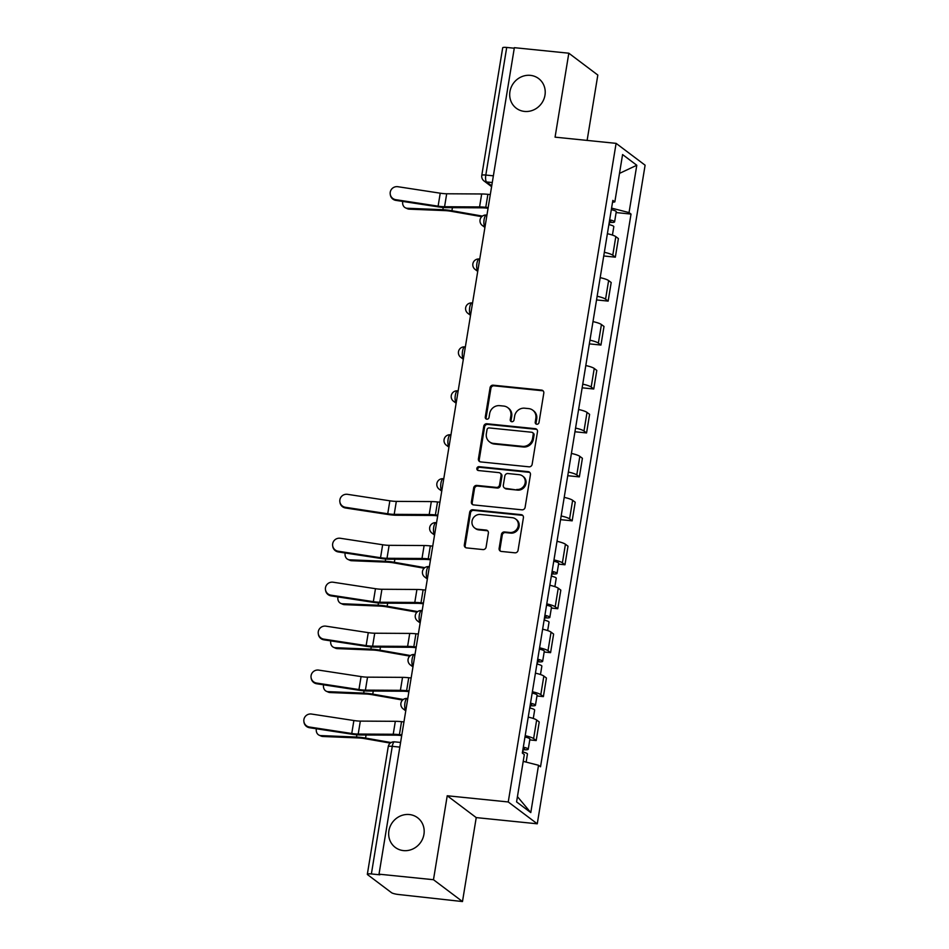 <?xml version="1.0" encoding="UTF-8"?>
<svg xmlns="http://www.w3.org/2000/svg" width="949" height="949" viewBox="0 0 949 949"><rect width="100%" height="100%" fill="white"/><g stroke="black" fill="none" stroke-linecap="round" stroke-linejoin="round"><path stroke-width="1.42" d="M536.802 424.262A1.993 1.851 -53 0 0 538.996 422.519L543.801 393.135A2.847 2.657 -53 0 0 541.571 390.098L493.219 385.187A2.847 2.657 -53 0 0 490.075 387.678L485.271 417.05A1.993 1.851 -53 0 0 486.825 419.185A1.993 1.851 -53 0 0 489.032 417.441L489.648 413.634A9.11 8.482 -53 0 1 499.696 405.662L503.729 406.065A9.11 8.482 -53 0 1 507.762 407.643A9.11 8.482 -53 0 1 510.87 415.792L510.254 419.588A1.993 1.851 -53 0 0 511.808 421.724A1.993 1.851 -53 0 0 514.014 419.98L514.631 416.172A9.11 8.482 -53 0 1 524.678 408.2L528.712 408.604A9.11 8.482 -53 0 1 532.745 410.182A9.11 8.482 -53 0 1 535.853 418.331L535.236 422.127A1.993 1.851 -53 0 0 536.802 424.262M409.363 814.539A18.565 17.284 -53 0 0 390.229 826.271A18.565 17.284 -53 0 0 395.247 847.398A18.565 17.284 -53 0 0 403.467 850.601A18.565 17.284 -53 0 0 422.613 838.869A18.565 17.284 -53 0 0 417.584 817.73A18.565 17.284 -53 0 0 409.363 814.539M530.408 75.362A18.565 17.284 -53 0 0 511.262 87.094A18.565 17.284 -53 0 0 516.292 108.233A18.565 17.284 -53 0 0 524.512 111.424A18.565 17.284 -53 0 0 543.658 99.692A18.565 17.284 -53 0 0 538.629 78.565A18.565 17.284 -53 0 0 530.408 75.362M499.127 548.403A2.847 2.657 -53 0 0 501.357 551.44L514.927 552.816A2.847 2.657 -53 0 0 518.059 550.325L523.409 517.703A2.847 2.657 -53 0 0 521.167 514.666L472.816 509.755A2.847 2.657 -53 0 0 469.684 512.246L464.334 544.868A2.847 2.657 -53 0 0 466.564 547.905L482.958 549.578A2.847 2.657 -53 0 0 486.102 547.075L488.379 533.113A2.847 2.657 -53 0 0 486.149 530.076L478.023 529.257A7.616 7.094 -53 0 1 472.59 519.269A7.616 7.094 -53 0 1 480.443 514.465L512.282 517.691A7.616 7.094 -53 0 1 517.715 527.668A7.616 7.094 -53 0 1 509.85 532.484L504.548 531.95A2.847 2.657 -53 0 0 501.416 534.441L499.127 548.403L499.969 549.044A2.847 2.657 -53 0 0 500.55 551.227M508.249 801.964L447.228 795.76L433.479 879.711L379.019 874.171L514.358 47.675L568.819 53.203L555.07 137.154L616.103 143.358L508.249 801.964L537.264 823.803L645.106 165.197L616.103 143.358M529.008 466.825A2.847 2.657 -53 0 0 532.14 464.334L537.49 431.712A2.847 2.657 -53 0 0 535.26 428.675L486.896 423.752A2.847 2.657 -53 0 0 483.765 426.255L478.415 458.877A2.847 2.657 -53 0 0 480.657 461.914L529.008 466.825M530.444 474.702L525.105 507.335A2.847 2.657 -53 0 1 521.962 509.827L473.61 504.915A2.847 2.657 -53 0 1 471.38 501.879L473.658 487.905A2.847 2.657 -53 0 1 476.801 485.413L496.41 487.406A2.847 2.657 -53 0 0 499.554 484.915L501.072 475.651A2.847 2.657 -53 0 0 498.83 472.614L478.415 470.538A1.993 1.851 -53 0 1 477.003 467.928A1.993 1.851 -53 0 1 479.055 466.671L528.213 471.665A2.847 2.657 -53 0 1 530.444 474.702M433.479 879.711L462.483 901.55L398.687 894.516A5.801 1.044 -170.7 0 1 391.522 892.689L367.595 874.67A5.801 1.044 -170.7 0 1 367.334 874.29L388.236 746.673A5.801 1.044 9.3 0 1 392.269 746.341L371.379 873.946A5.801 1.044 -170.7 0 0 367.334 874.29M587.123 140.405L597.823 75.054L568.819 53.203M462.483 901.55L476.232 817.599L537.264 823.803M379.019 874.171L379.861 874.812L371.379 873.946M493.373 175.826L485.817 175.055A5.801 1.044 9.3 0 0 481.784 175.399L502.685 47.782A5.801 1.044 9.3 0 1 506.719 47.45L485.817 175.055A5.801 1.851 95.8 0 0 486.588 181.971L491.736 185.838M514.275 48.221L506.719 47.45M604.347 252.304A13.345 2.396 9.3 0 1 612.769 255.222L615.818 236.633A13.345 2.396 -170.7 0 0 607.384 233.715M615.818 236.633L618.392 238.567L615.343 257.167L603.742 255.981M612.769 255.222L615.343 257.167M596.541 299.931L608.155 301.106L611.192 282.517L608.617 280.572A13.345 2.396 -170.7 0 0 600.195 277.654M597.146 296.254A13.345 2.396 9.3 0 1 605.569 299.16L608.155 301.106M589.353 343.87L600.954 345.056L604.003 326.456L601.417 324.522A13.345 2.396 -170.7 0 0 592.995 321.604M589.946 340.193A13.345 2.396 9.3 0 1 598.38 343.111L600.954 345.056M582.152 387.821L593.754 388.995L596.802 370.407L594.228 368.461A13.345 2.396 -170.7 0 0 585.794 365.543M582.757 384.143A13.345 2.396 9.3 0 1 591.18 387.05L593.754 388.995M574.952 431.759L586.565 432.946L589.602 414.345L587.028 412.412A13.345 2.396 -170.7 0 0 578.605 409.493M575.557 428.082A13.345 2.396 9.3 0 1 583.979 431L586.565 432.946M567.763 475.71L579.365 476.884L582.413 458.296L579.827 456.35A13.345 2.396 -170.7 0 0 571.405 453.432M568.368 472.033A13.345 2.396 9.3 0 1 576.79 474.939L579.365 476.884M560.562 519.649L572.164 520.835L575.213 502.235L572.638 500.301A13.345 2.396 -170.7 0 0 564.216 497.383M561.167 515.971A13.345 2.396 9.3 0 1 569.59 518.889L572.164 520.835M558.558 564.121L564.975 564.774L568.012 546.185L565.438 544.24A13.345 2.396 -170.7 0 0 557.016 541.321M553.967 559.922A13.345 2.396 9.3 0 1 562.389 562.828L564.975 564.774M551.357 608.072L557.775 608.724L560.823 590.124L558.237 588.19A13.345 2.396 -170.7 0 0 549.815 585.272M546.778 603.861A13.345 2.396 9.3 0 1 555.201 606.779L557.775 608.724M544.157 652.01L550.586 652.663L553.623 634.074L551.049 632.129A13.345 2.396 -170.7 0 0 542.626 629.211M539.578 647.811A13.345 2.396 9.3 0 1 548 650.717L550.586 652.663M536.968 695.961L543.386 696.613L546.434 678.013L543.848 676.079A13.345 2.396 -170.7 0 0 535.426 673.161M532.377 691.75A13.345 2.396 9.3 0 1 540.8 694.668L543.386 696.613M529.767 739.9L536.185 740.552L539.234 721.964L536.659 720.018A13.345 2.396 -170.7 0 0 528.225 717.1M525.188 735.7A13.345 2.396 9.3 0 1 533.611 738.607L536.185 740.552M612.532 202.327L614.833 201.888L622.58 154.557L636.791 165.256L629.045 212.588L611.583 208.128M523.219 761.359L538.534 765.274L540.527 766.768L631.026 214.083L629.045 212.588M538.534 765.274L530.788 812.593L516.576 801.893L524.322 754.574L522.341 753.079L612.84 200.393L614.833 201.888M447.228 795.76L476.232 817.599M616.126 212.564L631.026 214.083M636.791 165.256L619.495 173.394M517.442 796.638L530.788 812.593M536.387 424.167A1.993 1.851 -53 0 1 536.078 422.768L536.707 418.972A9.11 8.482 -53 0 0 533.587 410.81L532.745 410.182M507.762 407.643L508.605 408.272A9.11 8.482 -53 0 1 511.713 416.433L511.096 420.229A1.993 1.851 -53 0 0 511.404 421.629M543.219 390.952A2.847 2.657 -53 0 0 542.413 390.739L494.061 385.816A2.847 2.657 -53 0 0 490.918 388.319L486.113 417.69A1.993 1.851 -53 0 0 486.422 419.09M536.909 429.529A2.847 2.657 -53 0 0 536.102 429.304L487.75 424.393A2.847 2.657 -53 0 0 484.607 426.884L479.269 459.518A2.847 2.657 -53 0 0 479.85 461.7M533.231 434.369A1.993 1.851 -53 0 0 531.665 432.246L489.221 427.928A1.993 1.851 -53 0 0 487.027 429.672L486.363 433.681A9.11 8.482 -53 0 0 489.482 441.831A9.11 8.482 -53 0 0 493.516 443.408L522.531 446.35A9.11 8.482 -53 0 0 532.579 438.379L533.231 434.369L534.073 434.998A1.993 1.851 -53 0 0 533.397 433.219L532.543 432.578M489.482 441.831L490.325 442.471A9.11 8.482 -53 0 0 494.358 444.037L493.516 443.408M534.073 434.998L533.421 439.007A9.11 8.482 -53 0 1 523.374 446.991L494.358 444.037M500.099 473.112L500.942 473.741A2.847 2.657 -53 0 1 501.914 476.291L500.396 485.556A2.847 2.657 -53 0 1 497.264 488.047L477.644 486.054A2.847 2.657 -53 0 0 474.512 488.545L472.222 502.507A2.847 2.657 -53 0 0 472.804 504.69M529.862 472.519A2.847 2.657 -53 0 0 529.056 472.305L479.897 467.311A1.993 1.851 -53 0 0 478.011 470.455M516.766 489.482A7.616 7.094 -53 0 0 522.555 475.995A7.616 7.094 -53 0 0 519.186 474.69L507.964 473.539A2.847 2.657 -53 0 0 504.832 476.042L503.314 485.295A2.847 2.657 -53 0 0 505.544 488.344L517.608 490.111A7.616 7.094 -53 0 0 523.397 476.635L522.555 475.995M504.287 487.845L505.129 488.486A2.847 2.657 -53 0 0 506.398 488.972L505.544 488.344M517.608 490.111L506.398 488.972M515.651 519.008L516.493 519.637A7.616 7.094 -53 0 1 510.704 533.124L505.402 532.591A2.847 2.657 -53 0 0 502.258 535.082L499.969 549.044M474.654 527.941L475.496 528.581A7.616 7.094 -53 0 0 478.865 529.886L478.023 529.257M487.798 530.93A2.847 2.657 -53 0 0 486.991 530.716L478.865 529.886M522.816 515.521A2.847 2.657 -53 0 0 522.021 515.295L473.67 510.384A2.847 2.657 -53 0 0 470.526 512.875L465.176 545.509A2.847 2.657 -53 0 0 465.769 547.692M409.209 209.16A6.679 5.421 114 0 1 407.548 208.78L405.543 207.878A6.679 5.421 -66 0 0 407.192 208.258L409.209 209.16L444.856 210.607A10.736 1.922 -170.7 0 1 451.57 211.366L481.748 216.669M402.732 201.425A6.679 5.421 -66 0 0 405.543 207.878M608.878 224.593A7.248 1.305 9.3 0 1 613.813 226.669L612.437 235.079M609.543 220.536A3.488 0.629 9.3 0 1 610.871 221.271A3.488 0.629 9.3 0 1 609.377 221.532M609.661 219.812A7.248 1.305 9.3 0 1 614.596 221.876A7.248 1.305 9.3 0 1 609.555 222.291L609.163 224.664M611.322 209.67A7.248 1.305 9.3 0 1 616.257 211.734L614.596 221.876M482.436 216.099L451.914 210.737A14.508 2.598 -170.7 0 0 442.851 209.705L407.192 208.258M490.301 194.581L487.893 194.331A18.28 3.274 -170.7 0 0 481.689 193.976L446.694 193.774A10.736 1.922 9.3 0 1 440.229 193.193L397.904 186.716A6.679 6.56 -8.8 0 0 390.241 194.225A6.679 6.56 -8.8 0 0 395.78 199.681L395.887 200.381A6.679 6.56 171.2 0 1 390.347 194.925L390.241 194.225M488.059 208.246L486.873 208.128A14.508 2.598 -170.7 0 0 481.95 207.831L446.955 207.629A14.508 2.598 9.3 0 1 438.224 206.858L395.887 200.381M488.177 207.534L485.769 207.297A18.28 3.274 -170.7 0 0 479.565 206.929L444.571 206.728A10.736 1.922 9.3 0 1 438.106 206.158L395.78 199.681M351.64 560.717A6.679 5.421 114 0 1 349.979 560.337L347.975 559.436A6.679 5.421 -66 0 0 349.623 559.815L351.64 560.717L387.287 562.164A10.736 1.922 -170.7 0 1 394.001 562.923L424.179 568.226M345.163 552.982A6.679 5.421 -66 0 0 347.975 559.436M551.31 576.15A7.248 1.305 9.3 0 1 556.244 578.226L554.868 586.636M551.974 572.093A3.488 0.629 9.3 0 1 553.303 572.828A3.488 0.629 9.3 0 1 551.808 573.089M552.093 571.369A7.248 1.305 9.3 0 1 557.027 573.433A7.248 1.305 9.3 0 1 551.986 573.848L551.594 576.221M553.753 561.227A7.248 1.305 9.3 0 1 558.688 563.291L557.027 573.433M424.867 567.656L394.345 562.294A14.508 2.598 -170.7 0 0 385.282 561.262L349.623 559.815M344.44 604.655A6.679 5.421 114 0 1 342.791 604.276L340.774 603.386A6.679 5.421 -66 0 0 342.435 603.766L344.44 604.655L380.086 606.103A10.736 1.922 -170.7 0 1 386.801 606.862L416.991 612.164M337.963 596.933A6.679 5.421 -66 0 0 340.774 603.386M544.121 620.1A7.248 1.305 9.3 0 1 549.044 622.164L547.668 630.575M544.785 616.043A3.488 0.629 9.3 0 1 546.114 616.767A3.488 0.629 9.3 0 1 544.619 617.04M544.904 615.308A7.248 1.305 9.3 0 1 549.827 617.384A7.248 1.305 9.3 0 1 544.785 617.799L544.406 620.16M546.565 605.165A7.248 1.305 9.3 0 1 551.488 607.241L549.827 617.384M417.667 611.595L387.156 606.245A14.508 2.598 -170.7 0 0 378.082 605.213L342.435 603.766M337.239 648.606A6.679 5.421 114 0 1 335.59 648.226L333.585 647.325A6.679 5.421 -66 0 0 335.234 647.704L337.239 648.606L372.898 650.053A10.736 1.922 -170.7 0 1 379.612 650.812L409.79 656.115M330.774 640.872A6.679 5.421 -66 0 0 333.585 647.325M536.92 664.039A7.248 1.305 9.3 0 1 541.855 666.115L540.479 674.525M537.585 659.982A3.488 0.629 9.3 0 1 538.913 660.718A3.488 0.629 9.3 0 1 537.419 660.979M537.703 659.258A7.248 1.305 9.3 0 1 542.638 661.323A7.248 1.305 9.3 0 1 537.597 661.75L537.205 664.11M539.364 649.116A7.248 1.305 9.3 0 1 544.299 651.18L542.638 661.323M410.478 655.545L379.956 650.184A14.508 2.598 -170.7 0 0 370.881 649.152L335.234 647.704M439.933 502.199L437.513 501.95A18.28 3.274 -170.7 0 0 431.321 501.582L396.326 501.38A10.736 1.922 9.3 0 1 389.861 500.811L347.524 494.334A6.679 6.56 -8.8 0 0 339.872 501.831A6.679 6.56 -8.8 0 0 345.4 507.288L345.507 507.988A6.679 6.56 171.2 0 1 339.979 502.531L339.872 501.831M437.691 515.853L436.493 515.734A14.508 2.598 -170.7 0 0 431.57 515.449L396.575 515.248A14.508 2.598 9.3 0 1 387.844 514.465L345.507 507.988M437.809 515.153L435.389 514.904A18.28 3.274 -170.7 0 0 429.197 514.548L394.203 514.346A10.736 1.922 9.3 0 1 387.738 513.765L345.4 507.288M432.732 546.138L430.324 545.889A18.28 3.274 -170.7 0 0 424.12 545.533L389.126 545.331A10.736 1.922 9.3 0 1 382.661 544.75L340.323 538.273A6.679 6.56 -8.8 0 0 332.672 545.782A6.679 6.56 -8.8 0 0 338.212 551.239L338.318 551.938A6.679 6.56 171.2 0 1 332.779 546.482L332.672 545.782M430.49 559.803L429.304 559.685A14.508 2.598 -170.7 0 0 424.381 559.388L389.387 559.186A14.508 2.598 9.3 0 1 380.644 558.415L338.318 551.938M430.609 559.091L428.201 558.854A18.28 3.274 -170.7 0 0 421.997 558.486L387.002 558.285A10.736 1.922 9.3 0 1 380.537 557.715L338.212 551.239M425.532 590.088L423.124 589.839A18.28 3.274 -170.7 0 0 416.919 589.471L381.925 589.27A10.736 1.922 9.3 0 1 375.472 588.7L333.135 582.223A6.679 6.56 -8.8 0 0 325.471 589.72A6.679 6.56 -8.8 0 0 331.011 595.177L331.118 595.877A6.679 6.56 171.2 0 1 325.59 590.42L325.471 589.72M423.301 603.742L422.103 603.623A14.508 2.598 -170.7 0 0 417.18 603.339L382.186 603.137A14.508 2.598 9.3 0 1 373.455 602.354L331.118 595.877M423.408 603.042L421 602.793A18.28 3.274 -170.7 0 0 414.796 602.437L379.802 602.235A10.736 1.922 9.3 0 1 373.348 601.654L331.011 595.177M418.343 634.027L415.923 633.778A18.28 3.274 -170.7 0 0 409.731 633.422L374.736 633.22A10.736 1.922 9.3 0 1 368.271 632.639L325.934 626.162A6.679 6.56 -8.8 0 0 318.283 633.671A6.679 6.56 -8.8 0 0 323.811 639.128L323.917 639.828A6.679 6.56 171.2 0 1 318.389 634.371L318.283 633.671M416.101 647.692L414.903 647.574A14.508 2.598 -170.7 0 0 409.98 647.277L374.985 647.076A14.508 2.598 9.3 0 1 366.255 646.305L323.917 639.828M416.22 646.981L413.811 646.744A18.28 3.274 -170.7 0 0 407.607 646.376L372.613 646.174A10.736 1.922 9.3 0 1 366.148 645.605L323.811 639.128M330.05 692.545A6.679 5.421 114 0 1 328.39 692.165L326.385 691.275A6.679 5.421 -66 0 0 328.034 691.655L330.05 692.545L365.697 693.992A10.736 1.922 -170.7 0 1 372.411 694.751L402.59 700.054M323.573 684.822A6.679 5.421 -66 0 0 326.385 691.275M529.72 707.99A7.248 1.305 9.3 0 1 534.655 710.054L533.279 718.464M530.384 703.933A3.488 0.629 9.3 0 1 531.713 704.656A3.488 0.629 9.3 0 1 530.23 704.929M530.503 703.197A7.248 1.305 9.3 0 1 535.438 705.273A7.248 1.305 9.3 0 1 530.396 705.688L530.005 708.049M532.164 693.055A7.248 1.305 9.3 0 1 537.098 695.131L535.438 705.273M403.278 699.484L372.755 694.134A14.508 2.598 -170.7 0 0 363.692 693.102L328.034 691.655M411.142 677.977L408.734 677.728A18.28 3.274 -170.7 0 0 402.53 677.361L367.536 677.159A10.736 1.922 9.3 0 1 361.071 676.59L318.745 670.113A6.679 6.56 -8.8 0 0 311.082 677.61A6.679 6.56 -8.8 0 0 316.622 683.066L316.729 683.766A6.679 6.56 171.2 0 1 311.189 678.31L311.082 677.61M408.9 691.631L407.714 691.513A14.508 2.598 -170.7 0 0 402.791 691.228L367.797 691.026A14.508 2.598 9.3 0 1 359.066 690.243L316.729 683.766M409.019 690.931L406.611 690.682A18.28 3.274 -170.7 0 0 400.407 690.326L365.412 690.125A10.736 1.922 9.3 0 1 358.947 689.543L316.622 683.066M322.85 736.495A6.679 5.421 114 0 1 321.201 736.116L319.184 735.214A6.679 5.421 -66 0 0 320.845 735.594L322.85 736.495L358.508 737.942A10.736 1.922 -170.7 0 1 365.211 738.702L390.312 743.103M316.373 728.761A6.679 5.421 -66 0 0 319.184 735.214M522.531 751.928A7.248 1.305 9.3 0 1 527.454 754.004L526.137 762.106M523.196 747.871A3.488 0.629 9.3 0 1 524.524 748.607A3.488 0.629 9.3 0 1 523.029 748.868M523.314 747.148A7.248 1.305 9.3 0 1 528.249 749.212A7.248 1.305 9.3 0 1 523.196 749.639L522.816 751.999M524.975 737.005A7.248 1.305 9.3 0 1 529.91 739.069L528.249 749.212M391.107 742.557L365.567 738.073A14.508 2.598 -170.7 0 0 356.492 737.041L320.845 735.594M403.942 721.916L401.534 721.667A18.28 3.274 -170.7 0 0 395.33 721.311L360.335 721.11A10.736 1.922 9.3 0 1 353.882 720.528L311.545 714.051A6.679 6.56 -8.8 0 0 303.894 721.56A6.679 6.56 -8.8 0 0 309.421 727.017L309.528 727.717A6.679 6.56 171.2 0 1 304 722.26L303.894 721.56M401.712 735.582L400.514 735.463A14.508 2.598 -170.7 0 0 395.591 735.167L360.596 734.965A14.508 2.598 9.3 0 1 351.865 734.194L309.528 727.717M401.818 734.87L399.41 734.633A18.28 3.274 -170.7 0 0 393.218 734.265L358.212 734.063A10.736 1.922 9.3 0 1 351.759 733.494L309.421 727.017M492.27 182.54L486.588 181.971A5.801 5.397 -53 0 1 484.026 180.962L491.594 186.668M540.8 694.668L543.848 676.079M548 650.717L551.049 632.129M555.201 606.779L558.237 588.19M562.389 562.828L565.438 544.24M569.59 518.889L572.638 500.301M576.79 474.939L579.827 456.35M583.979 431L587.028 412.412M591.18 387.05L594.228 368.461M598.38 343.111L601.417 324.522M605.569 299.16L608.617 280.572M533.611 738.607L536.659 720.018M486.944 215.115L486.374 215.055A5.801 1.851 95.8 0 0 484.026 220.097A5.801 1.851 95.8 0 0 484.868 226.467A5.801 5.397 127 0 1 482.306 225.471L484.915 227.44M479.743 259.065L479.186 259.006A5.801 1.851 95.8 0 0 476.825 264.047A5.801 1.851 95.8 0 0 477.667 270.418A5.801 5.397 127 0 1 475.105 269.409L477.727 271.39M472.543 303.004L471.985 302.945A5.801 1.851 95.8 0 0 469.625 307.986A5.801 1.851 95.8 0 0 470.479 314.356A5.801 5.397 127 0 1 467.904 313.36L470.526 315.329M465.354 346.954L464.785 346.895A5.801 1.851 95.8 0 0 462.436 351.937A5.801 1.851 95.8 0 0 463.278 358.307A5.801 5.397 127 0 1 460.716 357.298L463.326 359.28M458.153 390.893L457.596 390.834A5.801 1.851 95.8 0 0 455.235 395.875A5.801 1.851 95.8 0 0 456.089 402.246A5.801 5.397 127 0 1 453.515 401.249L456.137 403.218M450.953 434.844L450.395 434.784A5.801 1.851 95.8 0 0 448.035 439.826A5.801 1.851 95.8 0 0 448.889 446.196A5.801 5.397 127 0 1 446.315 445.188L448.936 447.169M443.764 478.782L443.195 478.723A5.801 1.851 95.8 0 0 440.846 483.765A5.801 1.851 95.8 0 0 441.688 490.135A5.801 5.397 127 0 1 439.126 489.138L441.748 491.108M436.564 522.733L436.006 522.674A5.801 1.851 95.8 0 0 433.646 527.715A5.801 1.851 95.8 0 0 434.5 534.085A5.801 5.397 127 0 1 431.925 533.077L434.547 535.058M429.363 566.672L428.806 566.612A5.801 1.851 95.8 0 0 426.445 571.654A5.801 1.851 95.8 0 0 427.299 578.024A5.801 5.397 127 0 1 424.725 577.028L427.347 578.997M422.175 610.622L421.617 610.563A5.801 1.851 95.8 0 0 419.256 615.604A5.801 1.851 95.8 0 0 420.099 621.975A5.801 5.397 127 0 1 417.536 620.966L420.158 622.947M414.974 654.561L414.416 654.502A5.801 1.851 95.8 0 0 412.056 659.543A5.801 1.851 95.8 0 0 412.91 665.913A5.801 5.397 127 0 1 410.336 664.917L412.957 666.886M407.785 698.511L407.216 698.452A5.801 1.851 95.8 0 0 404.867 703.494A5.801 1.851 95.8 0 0 405.709 709.864A5.801 5.397 127 0 1 403.147 708.856L405.757 710.837M399.826 747.112L392.269 746.341A5.801 1.851 95.8 0 1 394.547 741.845A5.801 5.801 0 0 0 388.236 746.673M536.707 418.972L535.853 418.331M511.096 420.229L510.254 419.588M511.713 416.433L510.87 415.792M486.113 417.69L485.271 417.05M490.918 388.319L490.075 387.678M494.061 385.816L493.219 385.187M542.413 390.739L541.571 390.098M536.078 422.768L535.236 422.127M479.269 459.518L478.415 458.877M484.607 426.884L483.765 426.255M487.75 424.393L486.896 423.752M536.102 429.304L535.26 428.675M523.374 446.991L522.531 446.35M533.421 439.007L532.579 438.379M472.222 502.507L471.38 501.879M474.512 488.545L473.658 487.905M477.644 486.054L476.801 485.413M497.264 488.047L496.41 487.406M500.396 485.556L499.554 484.915M501.914 476.291L501.072 475.651M479.897 467.311L479.055 466.671M529.056 472.305L528.213 471.665M502.258 535.082L501.416 534.441M505.402 532.591L504.548 531.95M510.704 533.124L509.85 532.484M486.991 530.716L486.149 530.076M465.176 545.509L464.334 544.868M470.526 512.875L469.684 512.246M473.67 510.384L472.816 509.755M522.021 515.295L521.167 514.666M443.219 207.451L442.851 209.705M452.424 207.665L451.914 210.737M485.769 207.297L487.893 194.331M444.571 206.728L446.694 193.774M479.565 206.929L481.689 193.976M438.106 206.158L440.229 193.193M385.65 559.008L385.282 561.262M394.855 559.222L394.345 562.294M378.449 602.959L378.082 605.213M387.655 603.161L387.156 606.245M371.249 646.898L370.881 649.152M380.454 647.111L379.956 650.184M435.389 514.904L437.513 501.95M394.203 514.346L396.326 501.38M429.197 514.548L431.321 501.582M387.738 513.765L389.861 500.811M428.201 558.854L430.324 545.889M387.002 558.285L389.126 545.331M421.997 558.486L424.12 545.533M380.537 557.715L382.661 544.75M421 602.793L423.124 589.839M379.802 602.235L381.925 589.27M414.796 602.437L416.919 589.471M373.348 601.654L375.472 588.7M413.811 646.744L415.923 633.778M372.613 646.174L374.736 633.22M407.607 646.376L409.731 633.422M366.148 645.605L368.271 632.639M364.06 690.848L363.692 693.102M373.265 691.05L372.755 694.134M406.611 690.682L408.734 677.728M365.412 690.125L367.536 677.159M400.407 690.326L402.53 677.361M358.947 689.543L361.071 676.59M356.86 734.787L356.492 737.041M366.065 735L365.567 738.073M399.41 734.633L401.534 721.667M358.212 734.063L360.335 721.11M393.218 734.265L395.33 721.311M351.759 733.494L353.882 720.528M486.374 215.055A5.801 5.801 0 0 0 482.306 225.471M479.186 259.006A5.801 5.801 0 0 0 475.105 269.409M471.985 302.945A5.801 5.801 0 0 0 467.904 313.36M464.785 346.895A5.801 5.801 0 0 0 460.716 357.298M457.596 390.834A5.801 5.801 0 0 0 453.515 401.249M450.395 434.784A5.801 5.801 0 0 0 446.315 445.188M443.195 478.723A5.801 5.801 0 0 0 439.126 489.138M436.006 522.674A5.801 5.801 0 0 0 431.925 533.077M428.806 566.612A5.801 5.801 0 0 0 424.725 577.028M421.617 610.563A5.801 5.801 0 0 0 417.536 620.966M414.416 654.502A5.801 5.801 0 0 0 410.336 664.917M407.216 698.452A5.801 5.801 0 0 0 403.147 708.856M400.585 742.45L394.547 741.845M481.784 175.399A5.801 5.801 0 0 0 484.026 180.962"/></g></svg>
